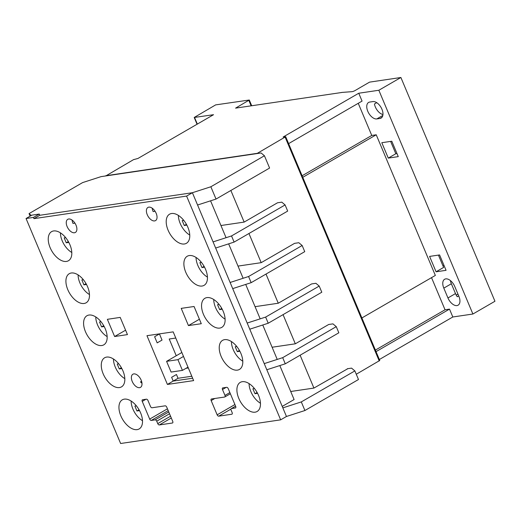 <?xml version="1.0" encoding="UTF-8"?>
<svg xmlns="http://www.w3.org/2000/svg" width="521" height="521" viewBox="0 0 521 521"><rect width="100%" height="100%" fill="white"/><g stroke="black" fill="none" stroke-linecap="round" stroke-linejoin="round"><path stroke-width="0.78" d="M187.879 227.286A16.815 9.528 -120.1 0 0 169.566 214.196A16.815 9.528 -120.1 0 0 168.094 230.21A16.815 9.528 -120.1 0 0 186.414 243.3A16.815 9.528 -120.1 0 0 187.879 227.286M87.593 286.771A16.815 9.528 -120.1 0 0 69.28 273.688A16.815 9.528 -120.1 0 0 67.808 289.702A16.815 9.528 -120.1 0 0 86.128 302.792A16.815 9.528 -120.1 0 0 87.593 286.771M223.229 311.376A16.815 9.528 -120.1 0 0 204.916 298.292A16.815 9.528 -120.1 0 0 203.444 314.306A16.815 9.528 -120.1 0 0 221.764 327.396A16.815 9.528 -120.1 0 0 223.229 311.376M240.904 353.427A16.815 9.528 -120.1 0 0 222.591 340.337A16.815 9.528 -120.1 0 0 221.119 356.351A16.815 9.528 -120.1 0 0 239.439 369.441A16.815 9.528 -120.1 0 0 240.904 353.427M140.618 412.919A16.815 9.528 -120.1 0 0 122.305 399.828A16.815 9.528 -120.1 0 0 120.833 415.843A16.815 9.528 -120.1 0 0 139.153 428.933A16.815 9.528 -120.1 0 0 140.618 412.919M258.579 395.472A16.815 9.528 -120.1 0 0 240.266 382.381A16.815 9.528 -120.1 0 0 238.794 398.396A16.815 9.528 -120.1 0 0 257.113 411.486A16.815 9.528 -120.1 0 0 258.579 395.472M205.554 269.331A16.815 9.528 -120.1 0 0 187.241 256.241A16.815 9.528 -120.1 0 0 185.769 272.255A16.815 9.528 -120.1 0 0 204.089 285.345A16.815 9.528 -120.1 0 0 205.554 269.331M141.158 380.128A7.594 4.305 -120.1 0 0 132.888 374.221A7.594 4.305 -120.1 0 0 132.223 381.45A7.594 4.305 -120.1 0 0 140.494 387.363A7.594 4.305 -120.1 0 0 141.158 380.128M76.04 225.222A7.594 4.305 -120.1 0 0 67.769 219.308A7.594 4.305 -120.1 0 0 67.105 226.544A7.594 4.305 -120.1 0 0 75.376 232.451A7.594 4.305 -120.1 0 0 76.04 225.222M74.939 223.151L73.012 223.431A7.594 4.305 59.9 0 1 72.907 223.183A7.594 4.305 59.9 0 1 72.087 220.083M122.943 370.867A16.815 9.528 -120.1 0 0 104.63 357.777A16.815 9.528 -120.1 0 0 103.158 373.791A16.815 9.528 -120.1 0 0 121.478 386.882A16.815 9.528 -120.1 0 0 122.943 370.867M105.268 328.823A16.815 9.528 -120.1 0 0 86.955 315.733A16.815 9.528 -120.1 0 0 85.483 331.747A16.815 9.528 -120.1 0 0 103.803 344.837A16.815 9.528 -120.1 0 0 105.268 328.823M69.918 244.727A16.815 9.528 -120.1 0 0 51.605 231.637A16.815 9.528 -120.1 0 0 50.133 247.651A16.815 9.528 -120.1 0 0 68.453 260.741A16.815 9.528 -120.1 0 0 69.918 244.727M156.189 213.369A7.594 4.305 -120.1 0 0 147.912 207.456A7.594 4.305 -120.1 0 0 147.248 214.691A7.594 4.305 -120.1 0 0 155.525 220.604A7.594 4.305 -120.1 0 0 156.189 213.369M155.089 211.298L153.161 211.585A7.594 4.305 59.9 0 1 153.05 211.331A7.594 4.305 59.9 0 1 152.236 208.231M280.656 419.841L286.459 416.481L192.399 192.718L39.772 215.29L33.969 218.651L33.455 217.42L39.257 214.059L31.853 215.153L26.05 218.514L120.625 443.501L280.656 419.841L186.596 196.078L192.399 192.718L39.772 215.29L39.257 214.059M279.816 365.566L294.098 399.542L282.226 406.413M277.231 359.418L262.76 324.993M260.181 318.845L245.71 284.427M243.125 278.279L228.654 243.854M226.068 237.706L210.562 200.819M186.596 196.078L33.969 218.651M217.153 414.827A1.628 0.925 -120.1 0 0 218.729 416.162L231.806 414.228A1.628 0.925 -120.1 0 0 232.001 414.162A1.628 0.925 -120.1 0 0 232.145 412.612L231.122 410.183A1.628 0.925 59.9 0 1 231.265 408.64A1.628 0.925 59.9 0 1 231.461 408.568L235.342 407.995A1.628 0.925 -120.1 0 0 235.538 407.93A1.628 0.925 -120.1 0 0 235.681 406.38L228.231 388.659A1.628 0.925 -120.1 0 0 226.655 387.324L222.819 387.885A1.628 0.925 -120.1 0 0 222.623 387.95A1.628 0.925 -120.1 0 0 222.48 389.5L224.968 395.413A1.628 0.925 59.9 0 1 224.825 396.963A1.628 0.925 59.9 0 1 224.629 397.035L211.506 398.975A1.628 0.925 -120.1 0 0 211.311 399.04A1.628 0.925 -120.1 0 0 211.168 400.59L217.153 414.827L234.906 404.55M114.62 336.527L127.45 334.606L120.201 317.393L107.372 319.321L114.62 336.527L125.587 330.184M194.066 306.498L181.217 308.373L188.439 325.586L201.288 323.71L194.066 306.498M193.636 380.61L173.187 331.87L146.968 335.693L167.41 384.433L193.636 380.61M155.147 419.854A1.628 0.925 59.9 0 1 156.723 421.189L157.746 423.612A1.628 0.925 -120.1 0 0 159.322 424.947L172.392 423.013A1.628 0.925 -120.1 0 0 172.588 422.941A1.628 0.925 -120.1 0 0 172.731 421.398L166.746 407.162A1.628 0.925 -120.1 0 0 165.17 405.826L152.041 407.767A1.628 0.925 59.9 0 1 150.465 406.432L147.984 400.519A1.628 0.925 -120.1 0 0 146.401 399.184L142.578 399.757A1.628 0.925 -120.1 0 0 142.383 399.828A1.628 0.925 -120.1 0 0 142.24 401.378L149.69 419.092A1.628 0.925 -120.1 0 0 151.266 420.427L155.147 419.854L168.771 411.968M33.455 217.42L26.05 218.514M191.806 376.24L178.045 378.279L176.469 374.508L171.63 377.308L173.213 381.072L178.045 378.279L167.41 384.433M199.413 319.236L188.439 325.586M178.377 215.394A15.995 9.065 -120.1 0 0 180.181 223.424A15.995 9.065 -120.1 0 0 189.761 235.056M183.757 220.35L182.194 220.604L184.291 225.515L186.857 225.098M186.414 224.29L184.291 225.515M213.727 299.49A15.995 9.065 -120.1 0 0 215.531 307.514A15.995 9.065 -120.1 0 0 225.111 319.152M219.107 304.446L217.544 304.7L219.641 309.611L222.206 309.194M221.764 308.38L219.641 309.611M231.402 341.542A15.995 9.065 -120.1 0 0 233.206 349.565A15.995 9.065 -120.1 0 0 242.786 361.196M236.781 346.491L235.218 346.745L237.315 351.655L239.881 351.245M239.439 350.431L237.315 351.655M249.077 383.586A15.995 9.065 -120.1 0 0 250.881 391.61A15.995 9.065 -120.1 0 0 260.461 403.247M254.456 388.536L252.893 388.79L254.99 393.707L257.556 393.29M257.113 392.476L254.99 393.707M196.052 257.446A15.995 9.065 -120.1 0 0 197.856 265.469A15.995 9.065 -120.1 0 0 207.436 277.107M201.432 262.395L199.869 262.649L201.966 267.566L204.532 267.149M204.089 266.335L201.966 267.566M78.091 274.886A15.995 9.065 -120.1 0 0 79.895 282.91A15.995 9.065 -120.1 0 0 89.475 294.547M83.373 279.718L81.869 279.92L83.907 284.837L86.512 284.492M86.03 283.606L83.907 284.837M131.116 401.027A15.995 9.065 -120.1 0 0 132.92 409.057A15.995 9.065 -120.1 0 0 142.5 420.688M136.398 405.859L134.893 406.061L136.932 410.978L139.543 410.633M139.055 409.747L136.932 410.978M113.441 358.982A15.995 9.065 -120.1 0 0 115.245 367.005A15.995 9.065 -120.1 0 0 124.825 378.643M118.723 363.808L117.218 364.01L119.257 368.933L121.862 368.588M121.38 367.702L119.257 368.933M95.766 316.937A15.995 9.065 -120.1 0 0 97.57 324.961A15.995 9.065 -120.1 0 0 107.15 336.592M101.048 321.763L99.544 321.965L101.582 326.888L104.187 326.537M103.705 325.658L101.582 326.888M60.416 232.841A15.995 9.065 -120.1 0 0 62.22 240.865A15.995 9.065 -120.1 0 0 71.8 252.503M65.698 237.667L64.194 237.869L66.232 242.793L68.837 242.441M68.355 241.562L66.232 242.793M182.428 370.392L171.083 372.066L166.577 361.346L177.921 359.666L182.428 370.392L187.996 367.168M177.921 359.666L183.496 356.442M166.577 361.346L181.849 352.509M376.807 118.925A9.3 5.269 59.9 0 1 367.793 111.299A9.3 5.269 59.9 0 1 368.601 102.442A9.3 5.269 59.9 0 1 369.721 102.057L372.912 101.588A9.3 5.269 59.9 0 1 381.502 108.283A9.3 5.269 59.9 0 1 381.118 118.072A9.3 5.269 59.9 0 1 380.004 118.456L376.807 118.925L382.824 115.441M382.955 114.516A9.3 5.269 59.9 0 1 375.335 106.935A9.3 5.269 59.9 0 1 374.449 103.985L376.722 102.663M458.721 295.915L457.262 296.755A9.3 5.269 59.9 0 1 455.491 293.59L451.355 283.756A9.3 5.269 59.9 0 1 450.437 280.598M447.949 297.96L443.814 288.12A9.3 5.269 59.9 0 1 444.628 279.263A9.3 5.269 59.9 0 1 454.761 286.504L458.897 296.338A9.3 5.269 59.9 0 1 458.083 305.202A9.3 5.269 59.9 0 1 447.949 297.96L455.491 293.59M396.982 153.565L395.817 153.734L388.275 158.104L381.802 142.708L391.799 141.23L398.265 156.626L388.275 158.104M395.817 153.734L390.633 141.406M264.427 155.753L269.598 168.049L216.026 199.061L197.57 205.013L192.399 192.718L210.855 186.765L264.427 155.753L261.106 152.972L101.074 176.632L82.618 182.591L29.052 213.597L31.293 215.479M247.182 323.04L249.767 329.187L268.224 323.235L321.796 292.222L319.21 286.075L265.638 317.087L247.182 323.04M105.802 175.935L133.571 159.621L137.922 158.475L213.538 114.705L194.209 117.472L215.642 104.89L249.299 100.012L235.59 108.127L341.672 92.504M285.098 204.935L287.683 211.083L234.111 242.089L215.655 248.048L213.069 241.9L231.532 235.941L285.098 204.935L281.783 202.148L277.511 202.78L244.154 222.089L230.862 190.471M302.154 245.508L304.739 251.65L251.168 282.662L232.711 288.614L230.126 282.473L248.582 276.514L302.154 245.508L298.833 242.721L294.567 243.353L261.21 262.662L248.947 233.506M319.21 286.075L315.889 283.294L311.623 283.925L278.26 303.235L266.003 274.072M336.266 326.647L338.845 332.795L285.28 363.808L266.817 369.76L264.238 363.612L282.695 357.66L336.266 326.647L332.945 323.867L328.679 324.498L295.316 343.808L283.059 314.645M290.718 391.499L313.922 388.067L300.116 355.218M313.922 388.067L347.846 368.673M341.646 92.445L351.825 91.683A2.286 0.41 -22.8 0 0 355.114 90.524L358.389 88.629A2.957 0.534 -22.8 0 0 358.598 88.479L369.565 82.129L400.89 77.499L494.95 301.255L472.905 314.02L378.845 90.257L358.754 93.233L283.131 137.01L285.703 136.717L379.763 360.48L356.273 374.247M285.703 136.717L257.322 153.324L105.717 175.74M220.95 225.521L244.154 222.089M238.006 266.094L261.21 262.662M255.056 306.667L278.26 303.235M272.112 347.24L295.316 343.808M30.12 216.156L29.052 213.597M216.026 199.061L210.855 186.765M347.279 368.757L351.551 368.126L354.866 370.906L301.301 401.919L282.838 407.871L286.459 416.481L304.915 410.522L301.301 401.919M304.915 410.522L358.487 379.516L354.866 370.906M141.979 383.235A7.594 4.305 -120.1 0 1 140.481 381.913L141.575 381.281M173.213 381.072L192.64 378.239M282.695 357.66L285.28 363.808M429.597 256.41L439.587 254.932L446.061 270.327L436.07 271.799L429.597 256.41M288.608 143.62L362.062 101.1L358.754 93.233M358.246 103.308L371.76 135.447L376.227 134.783L302.766 177.309M361.887 317.96L435.348 275.433L376.227 134.783M431.531 277.641L445.038 309.78L449.506 309.122L376.051 351.642M472.905 314.02L452.814 316.989L449.506 309.122M452.814 316.989L379.36 359.51M251.115 105.835L248.856 100.449M400.89 77.499L378.845 90.257M371.76 135.447L302.115 175.759M445.038 309.78L375.4 350.092M443.019 266.029L444.016 265.456M438.428 255.101L443.612 267.436L436.07 271.799M154.613 336.729L159.446 333.935L162.024 340.083L157.192 342.877L154.613 336.729M175.779 338.044L169.214 339.015L176.248 355.745M265.638 317.087L268.224 323.235M248.582 276.514L251.168 282.662M231.532 235.941L234.111 242.089M186.043 368.301L188.328 367.963M456.214 295.081L457.946 294.078M169.527 413.772L156.723 421.189M168.205 410.626L151.266 420.427M167.443 408.816L149.69 419.092M145.893 399.262L142.24 401.378M172.744 422.811L172.392 423.013M171.305 418.005L159.322 424.947M170.549 416.201L157.746 423.612M230.972 409.076L218.729 416.162M214.802 398.487L211.168 400.59M229.878 392.573L224.968 395.413M226.101 387.409L222.48 389.5M235.694 407.793L235.342 407.995M235.596 406.178L231.461 408.568M232.151 414.026L231.806 414.228M451.355 283.756L443.814 288.12M382.004 117.297L380.004 118.456M379.223 360.968L285.163 137.205M197.316 124.089L194.554 117.512M230.373 393.752L224.825 396.963M235.577 406.139L231.265 408.64M251.708 105.743L249.299 100.012M197.062 124.245L194.209 117.472"/></g></svg>

